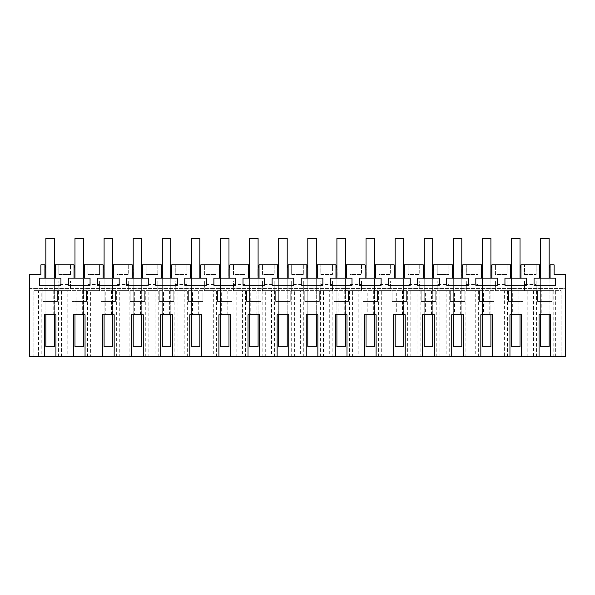 <?xml version="1.0" encoding="UTF-8"?>
<svg xmlns="http://www.w3.org/2000/svg" width="595" height="595" viewBox="0 0 595 595"><rect width="100%" height="100%" fill="white"/><g stroke="black" fill="none" stroke-linecap="round" stroke-linejoin="round"><path stroke-width="0.45" stroke-dasharray="2.98 2.23" d="M45.882 268.323L46.068 276.087L54.175 276.087L46.068 276.087L46.068 269.022L44.952 264.864L40.891 264.864L40.891 274.429L29.75 274.429L29.75 288.56L565.25 288.56L565.25 274.429L554.109 274.429L554.109 264.864L554.109 269.022L554.109 264.864L550.048 264.864L548.932 269.022L554.109 269.022L550.077 269.022L550.077 264.864L554.109 264.864L550.077 264.864M29.75 356.747L29.75 288.56L565.25 288.56L565.25 356.747L29.75 356.747M54.361 268.323L54.175 276.087L54.175 269.022L55.29 264.864L58.853 264.864L58.853 274.429L70.493 274.429L58.853 274.429L58.853 264.864L58.853 269.022L58.853 264.864L74.055 264.864L74.025 278.17L68.395 278.163L68.395 285.258L90.053 285.258L90.053 278.163L84.423 278.163L84.423 269.022L87.956 269.022L87.956 264.864L87.956 274.429L99.596 274.429L87.956 274.429L87.956 264.864L87.956 269.022L83.278 269.022L83.278 276.087L83.278 269.022L84.393 264.864L99.596 264.864L99.596 274.429L99.596 264.864L103.158 264.864L104.088 269.022M70.493 274.429L70.493 264.864L70.493 274.429M74.985 268.323L75.171 276.087L83.278 276.087L75.171 276.087L75.171 269.022L74.055 264.864L70.493 264.864L70.493 269.022L74.025 269.022M103.128 264.864L99.596 264.864L103.128 264.864L103.128 269.022L99.596 269.022L99.596 264.864L99.596 269.022L104.274 269.022L104.274 276.087L112.381 276.087L104.274 276.087L104.088 268.323M113.526 264.864L117.059 264.864L113.496 264.864L112.381 269.022L112.381 276.087L112.381 269.022L117.059 269.022L117.059 264.864L117.059 274.429L128.698 274.429L117.059 274.429L117.059 264.864L117.059 269.022L113.526 269.022L113.526 264.864L128.698 264.864L128.698 274.429L128.698 264.864L132.261 264.864L133.191 269.022M132.239 264.864L128.698 264.864L132.239 264.864L132.239 269.022L128.698 269.022L128.698 264.864L128.698 269.022L133.377 269.022L133.377 276.087L141.484 276.087L133.377 276.087L133.191 268.323M141.484 276.087L141.484 269.022L146.162 269.022L146.162 264.864L146.162 274.429L157.801 274.429L146.162 274.429L146.162 264.864L146.162 269.022L142.629 269.022L142.629 264.864L141.484 269.022L141.484 276.087M142.629 264.864L157.801 264.864L157.801 274.429L157.801 264.864L161.364 264.864L161.342 278.17L155.704 278.163L155.704 285.258L177.362 285.258L177.362 278.163L171.732 278.163L171.732 269.022L175.265 269.022L175.265 264.864L175.265 274.429L186.904 274.429L175.265 274.429L175.265 264.864L175.265 269.022L170.587 269.022L170.587 276.087L170.587 269.022L171.702 264.864L186.904 264.864L186.904 274.429L186.904 264.864L190.474 264.864L191.397 269.022M162.294 268.323L162.48 276.087L170.587 276.087L162.48 276.087L162.48 269.022L161.364 264.864L157.801 264.864L157.801 269.022L161.342 269.022M190.445 264.864L186.904 264.864L190.445 264.864L190.445 269.022L186.904 269.022L186.904 264.864L186.904 269.022L191.583 269.022L191.583 276.087L199.689 276.087L191.583 276.087L191.397 268.323M200.835 264.864L204.368 264.864L200.805 264.864L199.689 269.022L199.689 276.087L199.689 269.022L204.368 269.022L204.368 264.864L204.368 274.429L216.007 274.429L204.368 274.429L204.368 264.864L204.368 269.022L200.835 269.022L200.835 264.864L216.007 264.864L216.007 274.429L216.007 264.864L219.577 264.864L220.5 269.022M219.548 264.864L216.007 264.864L219.548 264.864L219.548 269.022L216.007 269.022L216.007 264.864L216.007 269.022L220.686 269.022L220.686 276.087L228.792 276.087L220.686 276.087L220.5 268.323M229.938 264.864L233.471 264.864L229.908 264.864L228.792 269.022L228.792 276.087L228.792 269.022L233.471 269.022L233.471 264.864L233.471 274.429L245.11 274.429L233.471 274.429L233.471 264.864L233.471 269.022L229.938 269.022L229.938 264.864L245.11 264.864L245.11 274.429L245.11 264.864L248.68 264.864L249.603 269.022M248.65 264.864L245.11 264.864L248.65 264.864L248.65 269.022L245.11 269.022L245.11 264.864L245.11 269.022L249.788 269.022L249.788 276.087L257.895 276.087L249.788 276.087L249.603 268.323M259.041 264.864L262.574 264.864L259.011 264.864L257.895 269.022L257.895 276.087L257.895 269.022L262.574 269.022L262.574 264.864L262.574 274.429L274.213 274.429L262.574 274.429L262.574 264.864L262.574 269.022L259.041 269.022L259.041 264.864L274.213 264.864L274.213 274.429L274.213 264.864L277.783 264.864L278.705 269.022M277.753 264.864L274.213 264.864L277.753 264.864L277.753 269.022L274.213 269.022L274.213 264.864L274.213 269.022L278.891 269.022L278.891 276.087L287.006 276.087L278.891 276.087L278.705 268.323M287.006 276.087L287.006 269.022L291.676 269.022L291.676 264.864L291.676 274.429L303.324 274.429L291.676 274.429L291.676 264.864L291.676 269.022L288.144 269.022L288.144 264.864L287.006 269.022L287.006 276.087M288.144 264.864L303.324 264.864L303.324 274.429L303.324 264.864L306.886 264.864L306.856 278.17L301.219 278.163L301.219 285.258L322.884 285.258L322.884 278.163L317.247 278.163L317.247 269.022L320.787 269.022L320.787 264.864L320.787 274.429L332.426 274.429L320.787 274.429L320.787 264.864L320.787 269.022L316.109 269.022L316.109 276.087L316.109 269.022L317.217 264.864L332.426 264.864L332.426 274.429L332.426 264.864L335.989 264.864L336.911 269.022M307.808 268.323L307.994 276.087L316.109 276.087L307.994 276.087L307.994 269.022L306.886 264.864L303.324 264.864L303.324 269.022L306.856 269.022M335.959 264.864L332.426 264.864L335.959 264.864L335.959 269.022L332.426 269.022L332.426 264.864L332.426 269.022L337.105 269.022L337.105 276.087L345.212 276.087L337.105 276.087L336.911 268.323M346.35 264.864L349.89 264.864L346.32 264.864L345.212 269.022L345.212 276.087L345.212 269.022L349.89 269.022L349.89 264.864L349.89 274.429L361.529 274.429L349.89 274.429L349.89 264.864L349.89 269.022L346.35 269.022L346.35 264.864L361.529 264.864L361.529 274.429L361.529 264.864L365.092 264.864L366.014 269.022M365.062 264.864L361.529 264.864L365.062 264.864L365.062 269.022L361.529 269.022L361.529 264.864L361.529 269.022L366.208 269.022L366.208 276.087L374.315 276.087L366.208 276.087L366.014 268.323M375.452 264.864L378.993 264.864L375.423 264.864L374.315 269.022L374.315 276.087L374.315 269.022L378.993 269.022L378.993 264.864L378.993 274.429L390.632 274.429L378.993 274.429L378.993 264.864L378.993 269.022L375.452 269.022L375.452 264.864L390.632 264.864L390.632 274.429L390.632 264.864L394.195 264.864L395.117 269.022M394.165 264.864L390.632 264.864L394.165 264.864L394.165 269.022L390.632 269.022L390.632 264.864L390.632 269.022L395.311 269.022L395.311 276.087L403.417 276.087L395.311 276.087L395.117 268.323M404.555 264.864L408.096 264.864L404.526 264.864L403.417 269.022L403.417 276.087L403.417 269.022L408.096 269.022L408.096 264.864L408.096 274.429L419.735 274.429L408.096 274.429L408.096 264.864L408.096 269.022L404.555 269.022L404.555 264.864L419.735 264.864L419.735 274.429L419.735 264.864L423.298 264.864L424.228 269.022M423.268 264.864L419.735 264.864L423.268 264.864L423.268 269.022L419.735 269.022L419.735 264.864L419.735 269.022L424.413 269.022L424.413 276.087L432.52 276.087L424.413 276.087L424.228 268.323M432.52 276.087L432.52 269.022L437.199 269.022L437.199 264.864L437.199 274.429L448.838 274.429L437.199 274.429L437.199 264.864L437.199 269.022L433.658 269.022L433.658 264.864L432.52 269.022L432.52 276.087M433.658 264.864L448.838 264.864L448.838 274.429L448.838 264.864L452.401 264.864L452.371 278.17L446.741 278.163L446.741 285.258L468.399 285.258L468.399 278.163L462.761 278.163L462.761 269.022L466.302 269.022L466.302 264.864L466.302 274.429L477.941 274.429L466.302 274.429L466.302 264.864L466.302 269.022L461.623 269.022L461.623 276.087L461.623 269.022L462.739 264.864L477.941 264.864L477.941 274.429L477.941 264.864L481.504 264.864L482.433 269.022M453.33 268.323L453.516 276.087L461.623 276.087L453.516 276.087L453.516 269.022L452.401 264.864L448.838 264.864L448.838 269.022L452.371 269.022M481.474 264.864L477.941 264.864L481.474 264.864L481.474 269.022L477.941 269.022L477.941 264.864L477.941 269.022L482.619 269.022L482.619 276.087L490.726 276.087L482.619 276.087L482.433 268.323M491.872 264.864L495.404 264.864L491.842 264.864L490.726 269.022L490.726 276.087L490.726 269.022L495.404 269.022L495.404 264.864L495.404 274.429L507.044 274.429L495.404 274.429L495.404 264.864L495.404 269.022L491.872 269.022L491.872 264.864L507.044 264.864L507.044 274.429L507.044 264.864L510.607 264.864L511.536 269.022M510.577 264.864L507.044 264.864L510.577 264.864L510.577 269.022L507.044 269.022L507.044 264.864L507.044 269.022L511.722 269.022L511.722 276.087L519.829 276.087L511.722 276.087L511.536 268.323M520.975 264.864L520.975 269.022L524.507 269.022L524.507 264.864L536.147 264.864L536.147 274.429L524.507 274.429L524.507 264.864L520.945 264.864L519.829 269.022L519.829 276.087L519.829 269.022L524.507 269.022L524.507 264.864L524.507 274.429L536.147 274.429L536.147 264.864L539.71 264.864L540.639 269.022M539.68 264.864L536.147 264.864L539.68 264.864L539.68 269.022L536.147 269.022L536.147 264.864L536.147 269.022L540.825 269.022L540.825 276.087L548.932 276.087L540.825 276.087L540.639 268.323M548.932 276.087L548.932 269.022L548.932 276.087M521.592 356.747L539.055 356.747L521.592 356.747L521.592 314.755L512.697 314.755L512.697 290.643L498.104 290.643L498.104 356.747L492.489 356.747L492.489 314.755L483.594 314.755L483.594 290.643L469.001 290.643L469.001 356.747L463.386 356.747L463.386 314.755L454.491 314.755L454.491 290.643L439.898 290.643L439.898 356.747L434.283 356.747L434.283 314.755L425.388 314.755L425.388 290.643L410.795 290.643L410.795 356.747L405.18 356.747L405.18 314.755L396.285 314.755L396.285 290.643L381.693 290.643L381.693 356.747L376.077 356.747L376.077 314.755L367.182 314.755L367.182 290.643L352.59 290.643L352.59 356.747L346.974 356.747L346.974 314.755L338.072 314.755L338.072 290.643L323.487 290.643L323.487 356.747L317.871 356.747L317.871 314.755L308.969 314.755L308.969 290.643L294.376 290.643L294.376 356.747L288.768 356.747L288.768 314.755L279.866 314.755L279.866 290.643L265.273 290.643L265.273 356.747L259.665 356.747L259.665 314.755L250.763 314.755L250.763 290.643L236.17 290.643L236.17 356.747L230.562 356.747L230.562 314.755L221.66 314.755L221.66 290.643L207.067 290.643L207.067 356.747L201.46 356.747L201.46 314.755L192.557 314.755L192.557 290.643L177.965 290.643L177.965 356.747L172.357 356.747L172.357 314.755L163.454 314.755L163.454 290.643L148.862 290.643L148.862 356.747L143.254 356.747L143.254 314.755L134.351 314.755L134.351 290.643L119.759 290.643L119.759 356.747L114.151 356.747L114.151 314.755L105.248 314.755L105.248 290.643L90.656 290.643L90.656 356.747L85.048 356.747L85.048 314.755L76.145 314.755L76.145 290.643L38.467 290.643L38.467 356.747L44.305 356.747L41.806 356.747L41.806 290.643L33.908 290.643L38.467 290.643M492.489 356.747L498.104 356.747M463.386 356.747L469.001 356.747M434.283 356.747L439.898 356.747M405.18 356.747L410.795 356.747M376.077 356.747L381.693 356.747M346.974 356.747L352.59 356.747M317.871 356.747L323.487 356.747M288.768 356.747L294.376 356.747M259.665 356.747L265.273 356.747M230.562 356.747L236.17 356.747M201.46 356.747L207.067 356.747M172.357 356.747L177.965 356.747M143.254 356.747L148.862 356.747M114.151 356.747L119.759 356.747M85.048 356.747L90.656 356.747M55.945 356.747L73.408 356.747L55.945 356.747L55.945 314.755L47.042 314.755L47.042 290.643L41.806 290.643M41.806 356.747L38.467 356.747M553.194 356.747L561.092 356.747L550.695 356.747L553.194 356.747L553.194 290.643L504.344 290.643L504.344 356.747M74.025 264.864L70.493 264.864L70.493 269.022L74.985 269.022M83.464 268.323L83.464 269.022M84.423 264.864L87.956 264.864L84.423 264.864L84.423 269.022M112.567 268.323L112.567 269.022M141.669 268.323L141.669 269.022M161.342 264.864L157.801 264.864L157.801 269.022L162.294 269.022M170.772 268.323L170.772 269.022M171.732 264.864L175.265 264.864L171.732 264.864L171.732 269.022M199.883 268.323L199.883 269.022M228.986 268.323L228.986 269.022M258.089 268.323L258.089 269.022M287.192 268.323L287.192 269.022M306.856 264.864L303.324 264.864L303.324 269.022L307.808 269.022M316.295 268.323L316.295 269.022M317.247 264.864L320.787 264.864L317.247 264.864L317.247 269.022M345.397 268.323L345.397 269.022M374.5 268.323L374.5 269.022M403.603 268.323L403.603 269.022M432.706 268.323L432.706 269.022M452.371 264.864L448.838 264.864L448.838 269.022L453.33 269.022M461.809 268.323L461.809 269.022M462.761 264.864L466.302 264.864L462.761 264.864L462.761 269.022M490.912 268.323L490.912 269.022M520.015 268.323L520.015 269.022M549.118 268.323L549.118 269.022M44.922 264.864L40.891 264.864L40.891 269.022L44.922 269.022L44.922 264.864L40.891 264.864L40.891 269.022L45.882 269.022M55.32 264.864L58.853 264.864L55.32 264.864L55.32 269.022L58.853 269.022L54.361 269.022M555.656 356.747L555.656 290.643L533.447 290.643L533.447 356.747M533.447 290.643L512.697 290.643M527.207 356.747L527.207 290.643M504.344 290.643L483.594 290.643M498.104 290.643L475.241 290.643L475.241 356.747M475.241 290.643L454.491 290.643M469.001 290.643L446.138 290.643L446.138 356.747M446.138 290.643L425.388 290.643M439.898 290.643L417.036 290.643L417.036 356.747M417.036 290.643L396.285 290.643M410.795 290.643L387.933 290.643L387.933 356.747M387.933 290.643L367.182 290.643M381.693 290.643L358.83 290.643L358.83 356.747M358.83 290.643L338.072 290.643M352.59 290.643L329.727 290.643L329.727 356.747M329.727 290.643L308.969 290.643M323.487 290.643L300.624 290.643L300.624 356.747M300.624 290.643L279.866 290.643M294.376 290.643L271.513 290.643L271.513 356.747M271.513 290.643L250.763 290.643M265.273 290.643L242.41 290.643L242.41 356.747M242.41 290.643L221.66 290.643M236.17 290.643L213.308 290.643L213.308 356.747M213.308 290.643L192.557 290.643M207.067 290.643L184.205 290.643L184.205 356.747M184.205 290.643L163.454 290.643M177.965 290.643L155.102 290.643L155.102 356.747M155.102 290.643L134.351 290.643M148.862 290.643L125.999 290.643L125.999 356.747M125.999 290.643L105.248 290.643M119.759 290.643L96.896 290.643L96.896 356.747M96.896 290.643L76.145 290.643M90.656 290.643L67.793 290.643L67.793 356.747M61.553 356.747L61.553 290.643M67.793 290.643L47.042 290.643M33.908 356.747L33.908 290.643L33.908 356.747M44.305 356.747L44.305 314.755L47.042 314.755M550.695 356.747L550.695 314.755L547.958 314.755L547.958 290.643M555.656 290.643L561.092 290.643L561.092 356.747L561.092 290.643L553.194 290.643M520.975 278.17L504.947 278.163L504.947 285.258L526.605 285.258L526.605 278.163L520.975 278.163L520.975 269.022M510.577 278.17L510.577 269.022M491.872 278.17L475.844 278.163L475.844 285.258L497.502 285.258L497.502 278.163L491.872 278.163L491.872 269.022M481.474 278.17L481.474 269.022M433.658 278.17L417.638 278.163L417.638 285.258L439.296 285.258L439.296 278.163L433.658 278.163L433.658 269.022M423.268 278.17L423.268 269.022M404.555 278.17L388.535 278.163L388.535 285.258L410.193 285.258L410.193 278.163L404.555 278.163L404.555 269.022M394.165 278.17L394.165 269.022M375.452 278.17L359.432 278.163L359.432 285.258L381.09 285.258L381.09 278.163L375.452 278.163L375.452 269.022M365.062 278.17L365.062 269.022M346.35 278.17L330.329 278.163L330.329 285.258L351.987 285.258L351.987 278.163L346.35 278.163L346.35 269.022M335.959 278.17L335.959 269.022M288.144 278.17L272.116 278.163L272.116 285.258L293.781 285.258L293.781 278.163L288.144 278.163L288.144 269.022M277.753 278.17L277.753 269.022M259.041 278.17L243.013 278.163L243.013 285.258L264.671 285.258L264.671 278.163L259.041 278.163L259.041 269.022M248.65 278.17L248.65 269.022M229.938 278.17L213.91 278.163L213.91 285.258L235.568 285.258L235.568 278.163L229.938 278.163L229.938 269.022M219.548 278.17L219.548 269.022M200.835 278.17L184.807 278.163L184.807 285.258L206.465 285.258L206.465 278.163L200.835 278.163L200.835 269.022M190.445 278.17L190.445 269.022M142.629 278.17L126.601 278.163L126.601 285.258L148.259 285.258L148.259 278.163L142.629 278.163L142.629 269.022M132.239 278.17L132.239 269.022M113.526 278.17L97.498 278.163L97.498 285.258L119.156 285.258L119.156 278.163L113.526 278.163L113.526 269.022M103.128 278.17L103.128 269.022M55.32 278.17L39.292 278.163L39.292 285.258L60.95 285.258L60.95 278.163L55.32 278.163L55.32 269.022M44.922 278.17L44.922 269.022M73.408 356.747L73.408 314.755L76.145 314.755M102.511 356.747L102.511 314.755L105.248 314.755M131.614 356.747L131.614 314.755L134.351 314.755M160.717 356.747L160.717 314.755L163.454 314.755M189.82 356.747L189.82 314.755L192.557 314.755M218.923 356.747L218.923 314.755L221.66 314.755M248.026 356.747L248.026 314.755L250.763 314.755M277.129 356.747L277.129 314.755L279.866 314.755M306.232 356.747L306.232 314.755L308.969 314.755M335.335 356.747L335.335 314.755L338.072 314.755M364.438 356.747L364.438 314.755L367.182 314.755M393.54 356.747L393.54 314.755L396.285 314.755M422.643 356.747L422.643 314.755L425.388 314.755M451.746 356.747L451.746 314.755L454.491 314.755M480.849 356.747L480.849 314.755L483.594 314.755M509.952 356.747L509.952 314.755L512.697 314.755M539.055 356.747L539.055 314.755L541.8 314.755L541.8 290.643M547.958 314.755L541.8 314.755M550.077 278.17L534.05 278.163L534.05 285.258L555.708 285.258L555.708 278.163L550.077 278.163L550.077 269.022M539.68 278.17L539.68 269.022M84.423 278.17L74.025 278.17M171.732 278.17L161.342 278.17M317.247 278.17L306.856 278.17M462.761 278.17L452.371 278.17M57.395 290.643L42.847 290.643L57.395 290.643L57.395 301.449L42.847 301.449L57.395 301.449L57.395 290.643M239.294 290.643L245.118 290.643L245.118 281.078L245.118 290.643L239.294 290.643M290.226 290.643L275.671 290.643L290.226 290.643L290.226 301.449L275.671 301.449L290.226 301.449L290.226 290.643M501.221 290.643L507.044 290.643L507.044 281.078L507.044 290.643L501.221 290.643M297.5 290.643L303.324 290.643L303.324 281.078L303.324 290.643L297.5 290.643M508.502 290.643L523.05 290.643L508.502 290.643L508.502 301.449L523.05 301.449L508.502 301.449L508.502 290.643M377.535 290.643L362.98 290.643L377.535 290.643L377.535 301.449L362.98 301.449L377.535 301.449L377.535 290.643M326.603 290.643L332.426 290.643L332.426 281.078L332.426 290.643L326.603 290.643M333.877 290.643L348.432 290.643L333.877 290.643L333.877 301.449L348.432 301.449L333.877 301.449L333.877 290.643M319.329 290.643L304.774 290.643L319.329 290.643L319.329 301.449L304.774 301.449L319.329 301.449L319.329 290.643M349.882 290.643L361.529 290.643L361.529 281.078L361.529 290.643L349.882 290.643L349.882 281.078L349.882 290.643M392.083 290.643L406.638 290.643L392.083 290.643L392.083 301.449L406.638 301.449L392.083 301.449L392.083 290.643M378.993 284.403L378.993 290.643L390.632 290.643L390.632 281.078L390.632 290.643L378.993 290.643L378.993 281.078L378.993 284.403L390.632 284.403M217.465 290.643L232.02 290.643L217.465 290.643L217.465 301.449L232.02 301.449L217.465 301.449L217.465 290.643M493.947 290.643L479.399 290.643L493.947 290.643L493.947 301.449L479.399 301.449L493.947 301.449L493.947 290.643M408.096 284.403L408.096 290.643L419.735 290.643L419.735 281.078L419.735 290.643L408.096 290.643L408.096 281.078L408.096 284.403L419.735 284.403M437.199 284.403L437.199 290.643L448.838 290.643L448.838 281.078L448.838 290.643L437.199 290.643L437.199 281.078L437.199 284.403L448.838 284.403M450.289 290.643L464.844 290.643L450.289 290.643L450.289 301.449L464.844 301.449L450.289 301.449L450.289 290.643M435.741 290.643L421.186 290.643L435.741 290.643L435.741 301.449L421.186 301.449L435.741 301.449L435.741 290.643M466.302 290.643L477.941 290.643L477.941 281.078L477.941 290.643L466.302 290.643L466.302 281.078L466.302 290.643M268.397 290.643L274.221 290.643L274.221 281.078L274.221 290.643L268.397 290.643M151.985 290.643L157.801 290.643L157.801 281.078L157.801 290.643L146.162 290.643L151.985 290.643M202.917 290.643L188.362 290.643L202.917 290.643L202.917 301.449L188.362 301.449L202.917 301.449L202.917 290.643M210.191 290.643L216.007 290.643L216.007 281.078L216.007 290.643L204.368 290.643L210.191 290.643M181.088 290.643L186.904 290.643L186.904 281.078L186.904 290.643L175.265 290.643L181.088 290.643M261.123 290.643L246.568 290.643L261.123 290.643L261.123 301.449L246.568 301.449L261.123 301.449L261.123 290.643M144.711 290.643L130.156 290.643L144.711 290.643L144.711 301.449L130.156 301.449L144.711 301.449L144.711 290.643M93.779 290.643L99.596 290.643L99.596 281.078L99.596 290.643L87.956 290.643L93.779 290.643M101.053 290.643L115.601 290.643L101.053 290.643L101.053 301.449L115.601 301.449L101.053 301.449L101.053 290.643M86.498 290.643L71.95 290.643L86.498 290.643L86.498 301.449L71.95 301.449L86.498 301.449L86.498 290.643M117.059 290.643L128.698 290.643L128.698 281.078L128.698 290.643L117.059 290.643L117.059 281.078L117.059 290.643M159.259 290.643L173.814 290.643L159.259 290.643L159.259 301.449L173.814 301.449L159.259 301.449L159.259 290.643M524.507 290.643L536.147 290.643L536.147 281.078L536.147 290.643L524.507 290.643L524.507 281.078L524.507 290.643M552.153 290.643L537.605 290.643L552.153 290.643L552.153 301.449L537.605 301.449L552.153 301.449L552.153 290.643M58.853 284.403L58.853 290.643L70.493 290.643L70.493 281.078L70.493 290.643L58.853 290.643L58.853 281.078L58.853 284.403L70.493 284.403M53.2 314.755L53.2 290.643M511.536 278.17L520.015 278.17L511.536 278.17L511.536 301.449L520.015 301.449L520.015 278.17L520.015 301.449L511.536 301.449L511.536 278.17L511.536 314.755M482.433 278.17L490.912 278.17L482.433 278.17L482.433 301.449L490.912 301.449L490.912 278.17L490.912 301.449L482.433 301.449L482.433 278.17L482.433 314.755M453.33 278.17L461.809 278.17L453.33 278.17L453.33 301.449L461.809 301.449L461.809 278.17L461.809 301.449L453.33 301.449L453.33 278.17L453.33 314.755M424.228 278.17L432.706 278.17L424.228 278.17L424.228 301.449L432.706 301.449L432.706 278.17L432.706 301.449L424.228 301.449L424.228 278.17L424.228 314.755M395.117 278.17L403.603 278.17L395.117 278.17L395.117 301.449L403.603 301.449L403.603 278.17L403.603 301.449L395.117 301.449L395.117 278.17L395.117 314.755M366.014 278.17L374.5 278.17L366.014 278.17L366.014 301.449L374.5 301.449L374.5 278.17L374.5 301.449L366.014 301.449L366.014 278.17L366.014 314.755M336.911 278.17L345.397 278.17L336.911 278.17L336.911 301.449L345.397 301.449L345.397 278.17L345.397 301.449L336.911 301.449L336.911 278.17L336.911 314.755M307.808 278.17L316.295 278.17L307.808 278.17L307.808 301.449L316.295 301.449L316.295 278.17L316.295 301.449L307.808 301.449L307.808 278.17L307.808 314.755M278.705 278.17L287.192 278.17L278.705 278.17L278.705 301.449L287.192 301.449L287.192 278.17L287.192 301.449L278.705 301.449L278.705 278.17L278.705 314.755M249.603 278.17L258.089 278.17L249.603 278.17L249.603 301.449L258.089 301.449L258.089 278.17L258.089 301.449L249.603 301.449L249.603 278.17L249.603 314.755M220.5 278.17L228.986 278.17L220.5 278.17L220.5 301.449L228.986 301.449L228.986 278.17L228.986 301.449L220.5 301.449L220.5 278.17L220.5 314.755M191.397 278.17L199.883 278.17L191.397 278.17L191.397 301.449L199.883 301.449L199.883 278.17L199.883 301.449L191.397 301.449L191.397 278.17L191.397 314.755M162.294 278.17L170.772 278.17L162.294 278.17L162.294 301.449L170.772 301.449L170.772 278.17L170.772 301.449L162.294 301.449L162.294 278.17L162.294 314.755M133.191 278.17L141.669 278.17L133.191 278.17L133.191 301.449L141.669 301.449L141.669 278.17L141.669 301.449L133.191 301.449L133.191 278.17L133.191 314.755M104.088 278.17L112.567 278.17L104.088 278.17L104.088 301.449L112.567 301.449L112.567 278.17L112.567 301.449L104.088 301.449L104.088 278.17L104.088 314.755M74.985 278.17L83.464 278.17L74.985 278.17L74.985 301.449L83.464 301.449L83.464 278.17L83.464 301.449L74.985 301.449L74.985 278.17L74.985 314.755M45.882 278.17L54.361 278.17L45.882 278.17L45.882 301.449L54.361 301.449L54.361 278.17L54.361 301.449L45.882 301.449L45.882 278.17L45.882 314.755M58.436 356.747L58.436 290.643M70.909 356.747L70.909 290.643M82.303 314.755L82.303 290.643M87.539 356.747L87.539 290.643M100.012 356.747L100.012 290.643M111.406 314.755L111.406 290.643M116.642 356.747L116.642 290.643M129.115 356.747L129.115 290.643M140.509 314.755L140.509 290.643M145.745 356.747L145.745 290.643M158.218 356.747L158.218 290.643M169.612 314.755L169.612 290.643M174.848 356.747L174.848 290.643M187.321 356.747L187.321 290.643M198.715 314.755L198.715 290.643M203.951 356.747L203.951 290.643M216.424 356.747L216.424 290.643M227.818 314.755L227.818 290.643M233.054 356.747L233.054 290.643M245.527 356.747L245.527 290.643M256.928 314.755L256.928 290.643M262.157 356.747L262.157 290.643M274.63 356.747L274.63 290.643M286.031 314.755L286.031 290.643M291.26 356.747L291.26 290.643M303.74 356.747L303.74 290.643M315.134 314.755L315.134 290.643M320.37 356.747L320.37 290.643M332.843 356.747L332.843 290.643M344.237 314.755L344.237 290.643M349.473 356.747L349.473 290.643M361.946 356.747L361.946 290.643M373.34 314.755L373.34 290.643M378.576 356.747L378.576 290.643M391.049 356.747L391.049 290.643M402.443 314.755L402.443 290.643M407.679 356.747L407.679 290.643M420.152 356.747L420.152 290.643M431.546 314.755L431.546 290.643M436.782 356.747L436.782 290.643M449.255 356.747L449.255 290.643M460.649 314.755L460.649 290.643M465.885 356.747L465.885 290.643M478.358 356.747L478.358 290.643M489.752 314.755L489.752 290.643M494.988 356.747L494.988 290.643M507.461 356.747L507.461 290.643M518.855 314.755L518.855 290.643M524.091 356.747L524.091 290.643M536.564 356.747L536.564 290.643M540.639 278.17L549.118 278.17L540.639 278.17L540.639 301.449L549.118 301.449L549.118 278.17L549.118 301.449L540.639 301.449L540.639 278.17L540.639 314.755M42.847 290.643L42.847 301.449L42.847 290.643M233.471 284.403L233.471 290.643L233.471 281.078L245.118 281.078L233.471 281.078L233.471 284.403L245.118 284.403M275.671 290.643L275.671 301.449L275.671 290.643M495.404 284.403L495.404 290.643L495.404 281.078L495.404 284.403L507.044 284.403M495.404 281.078L507.044 281.078L495.404 281.078M291.676 284.403L291.676 290.643L291.676 281.078L291.676 284.403L303.324 284.403M291.676 281.078L303.324 281.078L291.676 281.078M523.05 290.643L523.05 301.449L523.05 290.643M362.98 290.643L362.98 301.449L362.98 290.643M320.779 284.403L320.779 290.643L320.779 281.078L332.426 281.078L320.779 281.078L320.779 284.403L332.426 284.403M348.432 290.643L348.432 301.449L348.432 290.643M304.774 290.643L304.774 301.449L304.774 290.643M349.882 281.078L361.529 281.078L349.882 281.078M349.882 284.403L361.529 284.403M406.638 290.643L406.638 301.449L406.638 290.643M378.993 281.078L390.632 281.078L378.993 281.078M232.02 290.643L232.02 301.449L232.02 290.643M479.399 290.643L479.399 301.449L479.399 290.643M408.096 281.078L419.735 281.078L408.096 281.078M437.199 281.078L448.838 281.078L437.199 281.078M464.844 290.643L464.844 301.449L464.844 290.643M421.186 290.643L421.186 301.449L421.186 290.643M466.302 281.078L477.941 281.078L466.302 281.078M466.302 284.403L477.941 284.403M262.574 284.403L262.574 290.643L262.574 281.078L262.574 284.403L274.221 284.403M262.574 281.078L274.221 281.078L262.574 281.078M146.162 284.403L146.162 290.643L146.162 281.078L146.162 284.403L157.801 284.403M146.162 281.078L157.801 281.078L146.162 281.078M188.362 290.643L188.362 301.449L188.362 290.643M204.368 284.403L204.368 290.643L204.368 281.078L204.368 284.403L216.007 284.403M204.368 281.078L216.007 281.078L204.368 281.078M175.265 284.403L175.265 290.643L175.265 281.078L186.904 281.078L175.265 281.078L175.265 284.403L186.904 284.403M246.568 290.643L246.568 301.449L246.568 290.643M130.156 290.643L130.156 301.449L130.156 290.643M87.956 284.403L87.956 290.643L87.956 281.078L99.596 281.078L87.956 281.078L87.956 284.403L99.596 284.403M115.601 290.643L115.601 301.449L115.601 290.643M71.95 290.643L71.95 301.449L71.95 290.643M117.059 281.078L128.698 281.078L117.059 281.078M117.059 284.403L128.698 284.403M173.814 290.643L173.814 301.449L173.814 290.643M530.323 281.078L536.147 281.078L530.323 281.078M524.507 284.403L536.147 284.403M537.605 290.643L537.605 301.449L537.605 290.643M58.853 281.078L70.493 281.078L58.853 281.078M54.361 346.766L45.882 346.766L45.882 238.253L54.361 238.253L54.361 346.766M54.361 314.755L54.361 278.17M83.464 346.766L74.985 346.766L74.985 238.253L83.464 238.253L83.464 346.766M83.464 314.755L83.464 278.17M112.567 346.766L104.088 346.766L104.088 238.253L112.567 238.253L112.567 346.766M112.567 314.755L112.567 278.17M141.669 346.766L133.191 346.766L133.191 238.253L141.669 238.253L141.669 346.766M141.669 314.755L141.669 278.17M170.772 346.766L162.294 346.766L162.294 238.253L170.772 238.253L170.772 346.766M170.772 314.755L170.772 278.17M199.883 346.766L191.397 346.766L191.397 238.253L199.883 238.253L199.883 346.766M199.883 314.755L199.883 278.17M228.986 346.766L220.5 346.766L220.5 238.253L228.986 238.253L228.986 346.766M228.986 314.755L228.986 278.17M258.089 346.766L249.603 346.766L249.603 238.253L258.089 238.253L258.089 346.766M258.089 314.755L258.089 278.17M287.192 346.766L278.705 346.766L278.705 238.253L287.192 238.253L287.192 346.766M287.192 314.755L287.192 278.17M316.295 346.766L307.808 346.766L307.808 238.253L316.295 238.253L316.295 346.766M316.295 314.755L316.295 278.17M345.397 346.766L336.911 346.766L336.911 238.253L345.397 238.253L345.397 346.766M345.397 314.755L345.397 278.17M374.5 346.766L366.014 346.766L366.014 238.253L374.5 238.253L374.5 346.766M374.5 314.755L374.5 278.17M403.603 346.766L395.117 346.766L395.117 238.253L403.603 238.253L403.603 346.766M403.603 314.755L403.603 278.17M432.706 346.766L424.228 346.766L424.228 238.253L432.706 238.253L432.706 346.766M432.706 314.755L432.706 278.17M461.809 346.766L453.33 346.766L453.33 238.253L461.809 238.253L461.809 346.766M461.809 314.755L461.809 278.17M490.912 346.766L482.433 346.766L482.433 238.253L490.912 238.253L490.912 346.766M490.912 314.755L490.912 278.17M520.015 346.766L511.536 346.766L511.536 238.253L520.015 238.253L520.015 346.766M520.015 314.755L520.015 278.17M549.118 346.766L540.639 346.766L540.639 238.253L549.118 238.253L549.118 346.766M549.118 314.755L549.118 278.17"/><path stroke-width="0.89" d="M44.305 356.747L44.305 314.755L55.945 314.755L55.945 356.747L29.75 356.747L29.75 274.429L40.891 274.429L40.891 264.864L44.952 264.864L45.882 268.323M521.592 356.747L509.952 356.747L509.952 314.755L521.592 314.755L521.592 356.747L539.055 356.747L539.055 314.755L550.695 314.755L550.695 356.747L565.25 356.747L565.25 274.429L554.109 274.429L554.109 264.864L550.077 264.864L550.077 278.163L534.05 278.163L534.05 285.258L555.708 285.258L555.708 278.163L550.077 278.163M492.489 356.747L480.849 356.747L480.849 314.755L492.489 314.755L492.489 356.747L509.952 356.747M463.386 356.747L451.746 356.747L451.746 314.755L463.386 314.755L463.386 356.747L480.849 356.747M434.283 356.747L422.643 356.747L422.643 314.755L434.283 314.755L434.283 356.747L451.746 356.747M405.18 356.747L393.54 356.747L393.54 314.755L405.18 314.755L405.18 356.747L422.643 356.747M376.077 356.747L364.438 356.747L364.438 314.755L376.077 314.755L376.077 356.747L393.54 356.747M346.974 356.747L335.335 356.747L335.335 314.755L346.974 314.755L346.974 356.747L364.438 356.747M317.871 356.747L306.232 356.747L306.232 314.755L317.871 314.755L317.871 356.747L335.335 356.747M288.768 356.747L277.129 356.747L277.129 314.755L288.768 314.755L288.768 356.747L306.232 356.747M259.665 356.747L248.026 356.747L248.026 314.755L259.665 314.755L259.665 356.747L277.129 356.747M230.562 356.747L218.923 356.747L218.923 314.755L230.562 314.755L230.562 356.747L248.026 356.747M201.46 356.747L189.82 356.747L189.82 314.755L201.46 314.755L201.46 356.747L218.923 356.747M172.357 356.747L160.717 356.747L160.717 314.755L172.357 314.755L172.357 356.747L189.82 356.747M143.254 356.747L131.614 356.747L131.614 314.755L143.254 314.755L143.254 356.747L160.717 356.747M114.151 356.747L102.511 356.747L102.511 314.755L114.151 314.755L114.151 356.747L131.614 356.747M85.048 356.747L73.408 356.747L73.408 314.755L85.048 314.755L85.048 356.747L102.511 356.747M550.695 356.747L539.055 356.747M520.975 278.17L504.947 278.163L504.947 285.258L526.605 285.258L526.605 278.163L520.975 278.163L520.975 264.864L539.71 264.864L540.639 268.323M510.577 278.163L510.577 264.864L511.536 268.323M490.912 268.323L491.842 264.864L510.577 264.864M491.872 264.864L491.872 278.163L475.844 278.163L475.844 285.258L497.502 285.258L497.502 278.163L491.872 278.163M481.474 278.163L481.474 264.864L482.433 268.323M461.809 268.323L462.739 264.864L481.474 264.864M462.761 264.864L462.761 278.163L446.741 278.163L446.741 285.258L468.399 285.258L468.399 278.163L462.761 278.163M452.371 278.163L452.371 264.864L453.33 268.323M433.658 278.17L417.638 278.163L417.638 285.258L439.296 285.258L439.296 278.163L433.658 278.163L433.658 264.864L452.371 264.864M423.268 278.163L423.268 264.864L424.228 268.323M403.603 268.323L404.526 264.864L423.268 264.864M404.555 264.864L404.555 278.163L388.535 278.163L388.535 285.258L410.193 285.258L410.193 278.163L404.555 278.163M394.165 278.163L394.165 264.864L395.117 268.323M374.5 268.323L375.423 264.864L394.165 264.864M375.452 264.864L375.452 278.163L359.432 278.163L359.432 285.258L381.09 285.258L381.09 278.163L375.452 278.163M365.062 278.163L365.062 264.864L366.014 268.323M345.397 268.323L346.32 264.864L365.062 264.864M346.35 264.864L346.35 278.163L330.329 278.163L330.329 285.258L351.987 285.258L351.987 278.163L346.35 278.163M335.959 278.163L335.959 264.864L336.911 268.323M316.295 268.323L317.217 264.864L335.959 264.864M317.247 264.864L317.247 278.163L301.219 278.163L301.219 285.258L322.884 285.258L322.884 278.163L317.247 278.163M306.856 278.163L306.856 264.864L307.808 268.323M288.144 278.17L272.116 278.163L272.116 285.258L293.781 285.258L293.781 278.163L288.144 278.163L288.144 264.864L306.856 264.864M277.753 278.163L277.753 264.864L278.705 268.323M258.089 268.323L259.011 264.864L277.753 264.864M259.041 264.864L259.041 278.163L243.013 278.163L243.013 285.258L264.671 285.258L264.671 278.163L259.041 278.163M248.65 278.163L248.65 264.864L249.603 268.323M228.986 268.323L229.908 264.864L248.65 264.864M229.938 264.864L229.938 278.163L213.91 278.163L213.91 285.258L235.568 285.258L235.568 278.163L229.938 278.163M219.548 278.163L219.548 264.864L220.5 268.323M199.883 268.323L200.805 264.864L219.548 264.864M200.835 264.864L200.835 278.163L184.807 278.163L184.807 285.258L206.465 285.258L206.465 278.163L200.835 278.163M190.445 278.163L190.445 264.864L191.397 268.323M170.772 268.323L171.702 264.864L190.445 264.864M171.732 264.864L171.732 278.163L155.704 278.163L155.704 285.258L177.362 285.258L177.362 278.163L171.732 278.163M161.342 278.163L161.342 264.864L162.294 268.323M142.629 278.17L126.601 278.163L126.601 285.258L148.259 285.258L148.259 278.163L142.629 278.163L142.629 264.864L161.342 264.864M132.239 278.163L132.239 264.864L133.191 268.323M112.567 268.323L113.496 264.864L132.239 264.864M113.526 264.864L113.526 278.163L97.498 278.163L97.498 285.258L119.156 285.258L119.156 278.163L113.526 278.163M103.128 278.163L103.128 264.864L104.088 268.323M83.464 268.323L84.393 264.864L103.128 264.864M84.423 264.864L84.423 278.163L68.395 278.163L68.395 285.258L90.053 285.258L90.053 278.163L84.423 278.163M74.025 278.163L74.025 264.864L74.985 268.323M54.361 268.323L55.29 264.864L74.025 264.864M55.32 264.864L55.32 278.163L39.292 278.163L39.292 285.258L60.95 285.258L60.95 278.163L55.32 278.163M44.922 278.163L44.922 264.864M55.945 356.747L73.408 356.747M539.68 278.163L539.68 264.864M142.599 264.864L141.669 268.323M288.114 264.864L287.192 268.323M433.636 264.864L432.706 268.323M520.945 264.864L520.015 268.323M550.077 264.864L549.118 268.323M55.32 269.022L54.361 269.022M74.985 269.022L74.025 269.022M84.423 269.022L83.464 269.022M104.088 269.022L103.128 269.022M113.526 269.022L112.567 269.022M133.191 269.022L132.239 269.022M142.629 269.022L141.669 269.022M162.294 269.022L161.342 269.022M171.732 269.022L170.772 269.022M191.397 269.022L190.445 269.022M200.835 269.022L199.883 269.022M220.5 269.022L219.548 269.022M229.938 269.022L228.986 269.022M249.603 269.022L248.65 269.022M259.041 269.022L258.089 269.022M278.705 269.022L277.753 269.022M288.144 269.022L287.192 269.022M307.808 269.022L306.856 269.022M317.247 269.022L316.295 269.022M336.911 269.022L335.959 269.022M346.35 269.022L345.397 269.022M366.014 269.022L365.062 269.022M375.452 269.022L374.5 269.022M395.117 269.022L394.165 269.022M404.555 269.022L403.603 269.022M424.228 269.022L423.268 269.022M433.658 269.022L432.706 269.022M453.33 269.022L452.371 269.022M462.761 269.022L461.809 269.022M482.433 269.022L481.474 269.022M491.872 269.022L490.912 269.022M511.536 269.022L510.577 269.022M520.975 269.022L520.015 269.022M540.639 269.022L539.68 269.022M550.077 269.022L549.118 269.022M45.882 269.022L44.922 269.022M45.882 314.755L45.882 346.766L54.361 346.766L54.361 314.755M45.882 278.17L45.882 238.253L54.361 238.253L54.361 278.17M74.985 314.755L74.985 346.766L83.464 346.766L83.464 314.755M74.985 278.17L74.985 238.253L83.464 238.253L83.464 278.17M104.088 314.755L104.088 346.766L112.567 346.766L112.567 314.755M104.088 278.17L104.088 238.253L112.567 238.253L112.567 278.17M133.191 314.755L133.191 346.766L141.669 346.766L141.669 314.755M133.191 278.17L133.191 238.253L141.669 238.253L141.669 278.17M162.294 314.755L162.294 346.766L170.772 346.766L170.772 314.755M162.294 278.17L162.294 238.253L170.772 238.253L170.772 278.17M191.397 314.755L191.397 346.766L199.883 346.766L199.883 314.755M191.397 278.17L191.397 238.253L199.883 238.253L199.883 278.17M220.5 314.755L220.5 346.766L228.986 346.766L228.986 314.755M220.5 278.17L220.5 238.253L228.986 238.253L228.986 278.17M249.603 314.755L249.603 346.766L258.089 346.766L258.089 314.755M249.603 278.17L249.603 238.253L258.089 238.253L258.089 278.17M278.705 314.755L278.705 346.766L287.192 346.766L287.192 314.755M278.705 278.17L278.705 238.253L287.192 238.253L287.192 278.17M307.808 314.755L307.808 346.766L316.295 346.766L316.295 314.755M307.808 278.17L307.808 238.253L316.295 238.253L316.295 278.17M336.911 314.755L336.911 346.766L345.397 346.766L345.397 314.755M336.911 278.17L336.911 238.253L345.397 238.253L345.397 278.17M366.014 314.755L366.014 346.766L374.5 346.766L374.5 314.755M366.014 278.17L366.014 238.253L374.5 238.253L374.5 278.17M395.117 314.755L395.117 346.766L403.603 346.766L403.603 314.755M395.117 278.17L395.117 238.253L403.603 238.253L403.603 278.17M424.228 314.755L424.228 346.766L432.706 346.766L432.706 314.755M424.228 278.17L424.228 238.253L432.706 238.253L432.706 278.17M453.33 314.755L453.33 346.766L461.809 346.766L461.809 314.755M453.33 278.17L453.33 238.253L461.809 238.253L461.809 278.17M482.433 314.755L482.433 346.766L490.912 346.766L490.912 314.755M482.433 278.17L482.433 238.253L490.912 238.253L490.912 278.17M511.536 314.755L511.536 346.766L520.015 346.766L520.015 314.755M511.536 278.17L511.536 238.253L520.015 238.253L520.015 278.17M540.639 314.755L540.639 346.766L549.118 346.766L549.118 314.755M540.639 278.17L540.639 238.253L549.118 238.253L549.118 278.17"/></g></svg>

